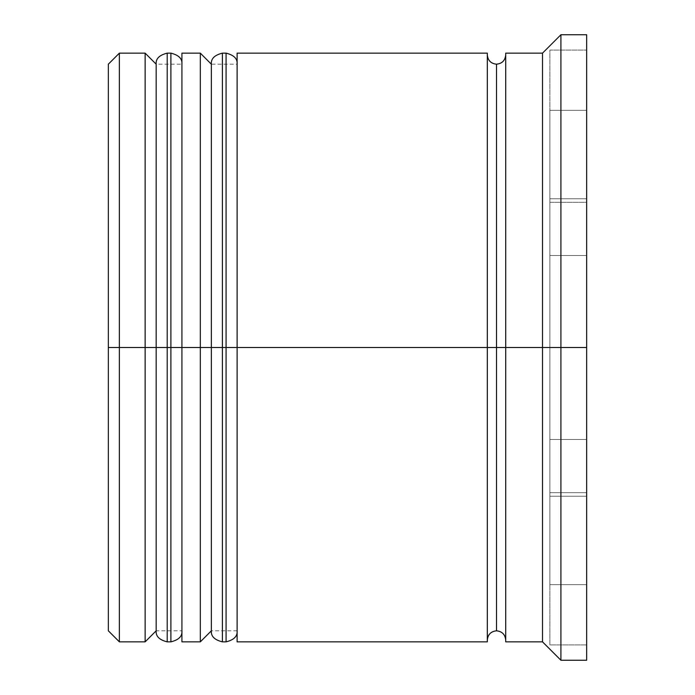 <?xml version="1.0" encoding="UTF-8"?>
<svg xmlns="http://www.w3.org/2000/svg" width="695" height="695" viewBox="0 0 695 695"><rect width="100%" height="100%" fill="white"/><g stroke="black" fill="none" stroke-linecap="round" stroke-linejoin="round"><path stroke-width="0.52" stroke-dasharray="3.48 2.61" d="M167.208 641.85L167.208 347.5L156.166 347.5L156.166 630.817L156.166 347.5L156.166 630.817L156.166 347.5L167.208 347.5L167.208 641.85L167.208 347.5L170.892 347.5L170.892 641.85L170.892 347.5L181.925 347.5L181.925 630.817L181.925 64.183L181.925 347.5L181.925 64.183L181.925 347.5L181.925 64.183L181.925 347.5L170.892 347.5L170.892 641.85M170.892 53.15L170.892 347.5L167.208 347.5L167.208 53.15M222.4 641.85L222.4 347.5L211.358 347.5L211.358 630.817L211.358 347.5L200.325 347.5L200.325 53.15L200.325 641.85L200.325 347.5L181.925 347.5L181.925 641.85L181.925 347.5L181.925 630.817L156.166 630.817L156.166 347.5L145.133 347.5L145.133 53.15L145.133 347.5L119.375 347.5L119.375 641.85L119.375 347.5L108.342 347.5L108.342 64.183L108.342 630.817L108.342 347.5L145.133 347.5L145.133 641.85L145.133 347.5L156.166 347.5L156.166 64.183L156.166 347.5L156.166 64.183L156.166 347.5L181.925 347.5L156.166 347.5L181.925 347.5L181.925 630.817L181.925 347.5L211.358 347.5L211.358 630.817L211.358 347.5L222.4 347.5L222.4 641.85L222.4 347.5L226.084 347.5L226.084 641.85L226.084 347.5L237.117 347.5L237.117 630.817L237.117 64.183L237.117 347.5L237.117 64.183L237.117 347.5L237.117 64.183L237.117 347.5L226.084 347.5L226.084 641.85M170.892 347.5L170.892 53.15L170.892 347.5M167.208 347.5L167.208 53.15L167.208 347.5M226.084 53.15L226.084 347.5L222.4 347.5L222.4 53.15M237.117 630.817L211.358 630.817L211.358 64.183L211.358 347.5L211.358 64.183L211.358 347.5L237.117 347.5L211.358 347.5L237.117 347.5L237.117 630.817L237.117 347.5L487.317 347.5L487.317 641.85L487.317 54.983L487.317 347.5L487.317 54.983L487.317 347.5L496.517 347.5L496.517 630.817L496.517 64.183L496.517 347.5L505.717 347.5L505.717 640.017L505.717 347.5L505.717 640.017L505.717 347.5L496.517 347.5L496.517 64.183L496.517 347.5L487.317 347.5L487.317 640.017L487.317 54.983L487.317 347.5L237.117 347.5L237.117 53.15L237.117 630.817L237.117 64.183L237.117 347.5L211.358 347.5L211.358 64.183L237.117 64.183M226.084 347.5L226.084 53.15L226.084 347.5M222.4 347.5L222.4 53.15L222.4 347.5M505.717 347.5L505.717 54.983L505.717 347.5L505.717 54.983L505.717 347.5L560.908 347.5L560.908 660.25L560.908 347.5L586.658 347.5L586.658 660.25L586.658 347.5L549.867 347.5L549.867 255.517L586.658 255.517L586.658 439.483L586.658 255.517L549.867 255.517L549.867 439.483L586.658 439.483L549.867 439.483L549.867 347.5L586.658 347.5L586.658 439.483L586.658 34.75L586.658 347.5L560.908 347.5L560.908 34.75L560.908 347.5L542.508 347.5L542.508 641.85L542.508 347.5L505.717 347.5L505.717 53.15L505.717 641.85L505.717 347.5M237.117 641.85L237.117 347.5L237.117 641.85M549.867 584.677L586.658 584.677L586.658 492.694L549.867 492.694L549.867 584.677L549.867 492.694L549.867 584.677L549.867 492.694L549.867 584.677L549.867 492.694L586.658 492.694L586.658 584.677L586.658 492.694L586.658 584.677L549.867 584.677L586.658 584.677L586.658 492.694L586.658 584.677L586.658 492.694L549.867 492.694L549.867 584.677L549.867 492.694L586.658 492.694L586.658 584.677L549.867 584.677M549.867 202.306L586.658 202.306L586.658 110.323L549.867 110.323L549.867 202.306L549.867 110.323L586.658 110.323L586.658 202.306L549.867 202.306L549.867 110.323L549.867 202.306L549.867 110.323L549.867 202.306L586.658 202.306L586.658 110.323L586.658 202.306L586.658 110.323L586.658 202.306L586.658 110.323L549.867 110.323L549.867 202.306L549.867 110.323L586.658 110.323L586.658 202.306L549.867 202.306M496.517 347.5L496.517 630.817L496.517 347.5M586.658 644.899L586.658 50.101L586.658 644.899L586.658 496.204L549.867 496.204L549.867 644.899L586.658 644.899L549.867 644.899L549.867 496.204L586.658 496.204L586.658 198.796L549.867 198.796L549.867 496.204L549.867 198.796L586.658 198.796L586.658 50.101L549.867 50.101L549.867 198.796L549.867 50.101L586.658 50.101L586.658 198.796L549.867 198.796L586.658 198.796L586.658 496.204L549.867 496.204L586.658 496.204L586.658 644.899M542.508 53.15L542.508 347.5L542.508 53.15M487.317 53.15L487.317 347.5L487.317 53.15M181.925 630.817L181.925 53.15L181.925 347.5L181.925 64.183L181.925 347.5L181.925 64.183L181.925 347.5L156.166 347.5L156.166 64.183L181.925 64.183M119.375 347.5L119.375 53.15L119.375 347.5M549.867 496.204L549.867 50.101L549.867 496.204M549.867 439.483L549.867 255.517L549.867 439.483L549.867 255.517L549.867 439.483L586.658 439.483L586.658 255.517L549.867 255.517L549.867 439.483L549.867 255.517L586.658 255.517L586.658 439.483L549.867 439.483"/><path stroke-width="1.04" d="M156.166 347.5L156.166 630.817L156.166 64.183L156.166 347.5L167.208 347.5L167.208 641.85L167.208 347.5L145.133 347.5L145.133 641.85L145.133 347.5L108.342 347.5L108.342 630.817L108.342 64.183L108.342 347.5L119.375 347.5L119.375 641.85L119.375 347.5L145.133 347.5L145.133 53.15L145.133 347.5L156.166 347.5L156.166 630.817C155.663 636.246 159.337 639.93 167.208 641.85L167.208 347.5L170.892 347.5L170.892 641.85L170.892 347.5L167.208 347.5L167.208 53.15C159.337 55.07 155.663 58.754 156.166 64.183L156.166 347.5M181.925 630.817C182.438 636.246 178.754 639.93 170.892 641.85L170.892 347.5L181.925 347.5L170.892 347.5L170.892 53.15L167.208 53.15M170.892 347.5L170.892 53.15L170.892 347.5M211.358 347.5L211.358 630.817L211.358 64.183L211.358 347.5L222.4 347.5L222.4 641.85L222.4 347.5L200.325 347.5L200.325 641.85L200.325 347.5L181.925 347.5L181.925 641.85L181.925 347.5L200.325 347.5L200.325 53.15L200.325 347.5L211.358 347.5L211.358 630.817C210.854 636.246 214.529 639.93 222.4 641.85L222.4 347.5L226.084 347.5L226.084 641.85L226.084 347.5L222.4 347.5L222.4 53.15C214.529 55.07 210.854 58.754 211.358 64.183L211.358 347.5M237.117 630.817C237.629 636.246 233.946 639.93 226.084 641.85L226.084 347.5L237.117 347.5L226.084 347.5L226.084 53.15L222.4 53.15M226.084 347.5L226.084 53.15L226.084 347.5M496.517 347.5L496.517 630.817L496.517 347.5L505.717 347.5L496.517 347.5L496.517 64.183L496.517 347.5L237.117 347.5L237.117 641.85L237.117 347.5L496.517 347.5L496.517 64.183L496.517 347.5M560.908 347.5L542.508 347.5L542.508 641.85L542.508 347.5L505.717 347.5L505.717 641.85L505.717 347.5L542.508 347.5L542.508 53.15L542.508 347.5L560.908 347.5L560.908 660.25L560.908 347.5L586.658 347.5L560.908 347.5L560.908 34.75L560.908 347.5M487.317 53.15L487.317 641.85L487.317 53.15L237.117 53.15L237.117 347.5L237.117 53.15M586.658 660.25L586.658 347.5L586.658 660.25L560.908 660.25L542.508 641.85L505.717 641.85M586.658 34.75L586.658 347.5L586.658 34.75L560.908 34.75L542.508 53.15L505.717 53.15L505.717 347.5L505.717 53.15M181.925 53.15L181.925 347.5L181.925 53.15L200.325 53.15L211.358 64.183M156.166 64.183L145.133 53.15L119.375 53.15L119.375 347.5L119.375 53.15L108.342 64.183M170.892 641.85L167.208 641.85M170.892 53.15C178.754 55.07 182.438 58.754 181.925 64.183M226.084 641.85L222.4 641.85M226.084 53.15C233.946 55.07 237.629 58.754 237.117 64.183M487.317 640.017C487.899 634.457 490.965 631.39 496.517 630.817C502.068 631.39 505.135 634.457 505.717 640.017M487.317 54.983C487.899 60.543 490.965 63.61 496.517 64.183C502.068 63.61 505.135 60.543 505.717 54.983M156.166 630.817L145.133 641.85L119.375 641.85L108.342 630.817M181.925 641.85L200.325 641.85L211.358 630.817M487.317 641.85L237.117 641.85"/></g></svg>
